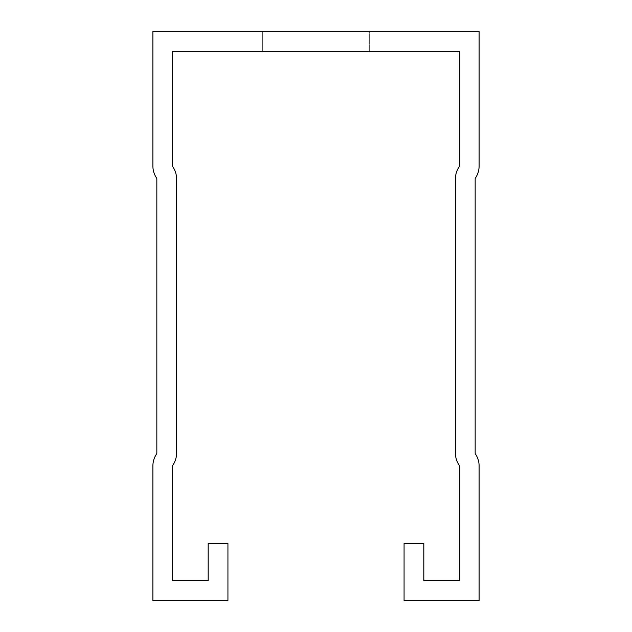 <?xml version="1.0" encoding="UTF-8"?>
<svg xmlns="http://www.w3.org/2000/svg" width="632" height="632" viewBox="0 0 632 632"><rect width="100%" height="100%" fill="white"/><g stroke="black" fill="none" stroke-linecap="round" stroke-linejoin="round"><path stroke-width="0.47" stroke-dasharray="3.16 2.37" d="M172.639 580.65L208.181 580.65L208.181 543.528L227.931 543.528L227.931 600.4L152.889 600.4L152.889 465.958A21.33 21.33 0 0 1 156.562 453.989A1.58 1.58 0 0 0 156.839 453.104L156.839 178.895A1.58 1.58 0 0 0 156.562 178.011A21.33 21.33 0 0 1 152.889 166.042L152.889 31.6L479.111 31.6L479.111 166.042A21.33 21.33 0 0 1 475.438 178.011A1.58 1.58 0 0 0 475.161 178.895L475.161 453.104A1.58 1.58 0 0 0 475.438 453.989A21.33 21.33 0 0 1 479.111 465.958L479.111 600.4L404.069 600.4L404.069 543.528L423.819 543.528L423.819 580.65L459.361 580.65L459.361 465.958A1.58 1.58 0 0 0 459.093 465.073A21.33 21.33 0 0 1 455.419 453.104L455.419 178.895A21.33 21.33 0 0 1 459.093 166.927A1.58 1.58 0 0 0 459.361 166.042L459.361 51.35L172.639 51.35L172.639 166.042A1.58 1.58 0 0 0 172.907 166.927A21.33 21.33 0 0 1 176.581 178.895L176.581 453.104A21.33 21.33 0 0 1 172.907 465.073A1.58 1.58 0 0 0 172.639 465.958L172.639 580.65M369.317 51.35L262.683 51.35L369.317 51.35L262.683 51.35L369.317 51.35L262.683 51.35L369.317 51.35L262.683 51.35L369.317 51.35L262.683 51.35L369.317 51.35L262.683 51.35L369.317 51.35L262.683 51.35L369.317 51.35L262.683 51.35L369.317 51.35L262.683 51.35L369.317 51.35L262.683 51.35L369.317 51.35L262.683 51.35L369.317 51.35L262.683 51.35L369.317 51.35L262.683 51.35L369.317 51.35L262.683 51.35L369.317 51.35L262.683 51.35L369.317 51.35L262.683 51.35L369.317 51.35L262.683 51.35L369.317 51.35L262.683 51.35L369.317 51.35L262.683 51.35L369.317 51.35L262.683 51.35L369.317 51.35L262.683 51.35L369.317 51.35L262.683 51.35L369.317 51.35L262.683 51.35L369.317 51.35L262.683 51.35L369.317 51.35L262.683 51.35L369.317 51.35L262.683 51.35L369.317 51.35L262.683 51.35L369.317 51.35L262.683 51.35L369.317 51.35L262.683 51.35L369.317 51.35L262.683 51.35L369.317 51.35L262.683 51.35L369.317 51.35L262.683 51.35L369.317 51.35L262.683 51.35L369.317 51.35L262.683 51.35L369.317 51.35L262.683 51.35L369.317 51.35L262.683 51.35L369.317 51.35L369.317 31.6L262.683 31.6L369.317 31.6L262.683 31.6L369.317 31.6L262.683 31.6L369.317 31.6L262.683 31.6L369.317 31.6L262.683 31.6L369.317 31.6L262.683 31.6L369.317 31.6L262.683 31.6L369.317 31.6L262.683 31.6L369.317 31.6L262.683 31.6L369.317 31.6L262.683 31.6L369.317 31.6L262.683 31.6L369.317 31.6L262.683 31.6L369.317 31.6L262.683 31.6L369.317 31.6L262.683 31.6L369.317 31.6L262.683 31.6L369.317 31.6L262.683 31.6L369.317 31.6L262.683 31.6L369.317 31.6L262.683 31.6L369.317 31.6L262.683 31.6L369.317 31.6L262.683 31.6L369.317 31.6L262.683 31.6L369.317 31.6L262.683 31.6L369.317 31.6L262.683 31.6L369.317 31.6L262.683 31.6L369.317 31.6L262.683 31.6L369.317 31.6L262.683 31.6L369.317 31.6L262.683 31.6L369.317 31.6L262.683 31.6L369.317 31.6L262.683 31.6L369.317 31.6L262.683 31.6L369.317 31.6L262.683 31.6L369.317 31.6L262.683 31.6L369.317 31.6L262.683 31.6L369.317 31.6L262.683 31.6L369.317 31.6L262.683 31.6L369.317 31.6L262.683 31.6L369.317 31.6L369.317 51.35M262.683 31.6L262.683 51.35L262.683 31.6"/><path stroke-width="0.95" d="M172.639 580.65L208.181 580.65L208.181 543.528L227.931 543.528L227.931 600.4L152.889 600.4L152.889 465.958A21.33 21.33 0 0 1 156.562 453.989A1.58 1.58 0 0 0 156.839 453.104L156.839 178.895A1.58 1.58 0 0 0 156.562 178.011A21.33 21.33 0 0 1 152.889 166.042L152.889 31.6L479.111 31.6L479.111 166.042A21.33 21.33 0 0 1 475.438 178.011A1.58 1.58 0 0 0 475.161 178.895L475.161 453.104A1.58 1.58 0 0 0 475.438 453.989A21.33 21.33 0 0 1 479.111 465.958L479.111 600.4L404.069 600.4L404.069 543.528L423.819 543.528L423.819 580.65L459.361 580.65L459.361 465.958A1.58 1.58 0 0 0 459.093 465.073A21.33 21.33 0 0 1 455.419 453.104L455.419 178.895A21.33 21.33 0 0 1 459.093 166.927A1.58 1.58 0 0 0 459.361 166.042L459.361 51.35L172.639 51.35L172.639 166.042A1.58 1.58 0 0 0 172.907 166.927A21.33 21.33 0 0 1 176.581 178.895L176.581 453.104A21.33 21.33 0 0 1 172.907 465.073A1.58 1.58 0 0 0 172.639 465.958L172.639 580.65"/></g></svg>
